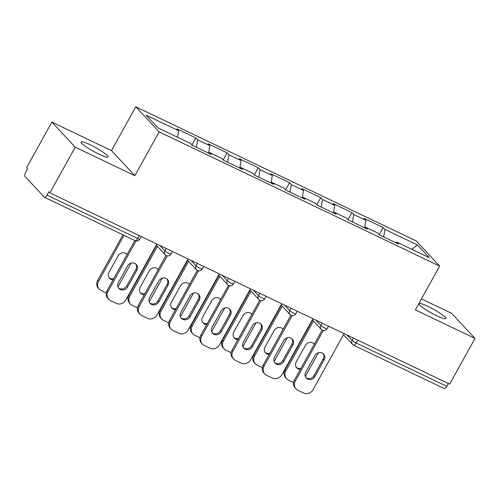 <?xml version="1.0" encoding="UTF-8"?>
<svg xmlns="http://www.w3.org/2000/svg" width="500" height="500" viewBox="0 0 500 500"><rect width="100%" height="100%" fill="white"/><g stroke="black" fill="none" stroke-linecap="round" stroke-linejoin="round"><path stroke-width="0.75" d="M90.206 144.781A15.419 2.156 -151 0 1 108.05 156.938A15.419 2.156 -151 0 1 98.919 154.144A15.419 2.156 -151 0 1 81.075 141.988A15.419 2.156 -151 0 1 90.206 144.781M418.95 303.45A15.419 2.156 -151 0 1 427.956 306.375A15.419 2.156 -151 0 1 445.794 318.525A15.419 2.156 -151 0 1 436.669 315.731A15.419 2.156 -151 0 1 418.781 303.75M51.875 122.088L75.225 147.169L134.85 175.694L111.5 150.612L51.875 122.088L26.544 167.781L27.562 168.875L25.712 172.219A3.613 1.412 -64.4 0 0 25 176.444L44.269 197.138A3.613 1.412 -64.4 0 0 44.444 197.269A3.613 1.412 -64.4 0 0 47.025 195.106L48.875 191.769L49.894 192.862L449.669 384.125L475 338.431L451.65 313.35L421.469 298.913M111.5 150.612L135.787 106.794L416.312 241.006L439.663 266.087L159.137 131.875L135.787 106.794M177.556 137.262L178.656 130.731L146.144 115.175L157.988 127.9L190.5 143.456L192.275 145.356L211.281 154.45L209.513 152.55L208.644 153.188M178.656 130.731L176.887 128.831L195.894 137.925L191.962 145.025M196.4 147.331L197.662 139.825L195.894 137.925M197.662 139.825L209.869 145.662L208.1 143.763L227.106 152.856L223.175 159.956M227.613 162.262L228.875 154.756L227.106 152.856M228.875 154.756L241.081 160.6L239.312 158.7L258.319 167.794L254.387 174.887M258.825 177.2L260.094 169.694L258.319 167.794M260.094 169.694L272.3 175.531L270.525 173.631L289.538 182.725L285.6 189.825M290.038 192.131L291.306 184.625L289.538 182.725M291.306 184.625L303.512 190.469L301.744 188.562L320.75 197.656L316.812 204.756M321.25 207.062L322.519 199.562L320.75 197.656M322.519 199.562L334.725 205.4L332.956 203.5L351.962 212.594L348.031 219.688M352.469 222L353.731 214.494L351.962 212.594M353.731 214.494L365.938 220.331L364.169 218.431L383.175 227.525L379.244 234.625M383.681 236.931L384.944 229.425L383.175 227.525M384.944 229.425L417.463 244.981L429.306 257.706L396.794 242.15L395.925 242.787M209.513 152.55L221.713 158.387L223.487 160.287L242.494 169.387L240.725 167.481L252.931 173.325L254.7 175.225L273.706 184.319L271.938 182.419L284.144 188.256L285.912 190.156L304.919 199.25L303.15 197.35L315.356 203.188L317.125 205.094L336.138 214.188L334.363 212.281L346.569 218.125L348.344 220.025L367.35 229.119L365.581 227.219L377.781 233.056L379.556 234.956L398.562 244.05L396.794 242.15M208.6 153.169L209.869 145.662M239.819 168.106L241.081 160.6M240.725 167.481L239.856 168.125M271.031 183.038L272.3 175.531M271.938 182.419L271.069 183.056M302.244 197.969L303.512 190.469M303.15 197.35L302.281 197.987M333.456 212.906L334.725 205.4M334.363 212.281L333.5 212.925M364.669 227.838L365.938 220.331M365.581 227.219L364.712 227.856M357.744 340.144L356.156 343L446.8 386.369L448.381 383.512M446.8 386.369A3.613 1.412 115.6 0 1 444.219 388.531L353.581 345.169A3.613 1.412 115.6 0 0 356.156 343A3.613 0.506 -151 0 1 352.137 340.469L353.456 338.094M411.725 249.294L417.463 244.981M75.225 147.169L49.894 192.862M134.85 175.694L159.137 131.875M439.663 266.087L415.375 309.906L475 338.431M323.038 353.6A5.544 5.044 -43 0 1 323.175 359.069L314.037 375.55A5.544 5.044 -43 0 1 305.856 377.569M295.287 381.1A7.225 6.575 137 0 0 296 388.9L295.113 387.944A7.225 6.575 -43 0 1 294.4 380.15L295.287 381.1L323.319 330.538M322.137 330.112L294.4 380.15M344.131 333.631L313.094 389.619A7.225 6.575 137 0 1 303.625 393.006L297.819 390.231A7.225 6.575 137 0 1 296 388.9M305.719 372.1L314.856 355.619A5.544 5.044 -43 0 1 323.512 354.044A5.544 5.044 -43 0 1 324.062 360.019L314.925 376.5A5.544 5.044 -43 0 1 306.262 378.075A5.544 5.044 -43 0 1 305.719 372.1M314.325 344.206A5.544 5.044 137 0 0 314.05 343.875A5.544 5.044 137 0 0 305.394 345.45L296.256 361.938A5.544 5.044 137 0 0 296.8 367.912A5.544 5.044 137 0 0 300.35 369.419M313.475 321.05L285.825 370.938A7.225 6.575 137 0 0 286.537 378.731A7.225 6.575 137 0 0 288.356 380.069L293.562 382.556M318.431 352.756L305.287 376.463M312.587 320.1L284.938 369.988L285.825 370.938M314.144 344.538A5.544 5.044 137 0 0 313.575 343.431M296.394 367.406A5.544 5.044 137 0 0 301 368.25M286.537 378.731L285.65 377.781A7.225 6.575 -43 0 1 284.938 369.988M291.825 338.663A5.544 5.044 -43 0 1 291.962 344.137L282.825 360.619A5.544 5.044 -43 0 1 274.644 362.638M264.075 366.169A7.225 6.575 137 0 0 264.788 373.963L263.9 373.013A7.225 6.575 -43 0 1 263.188 365.219L264.075 366.169L292.1 315.6M290.925 315.181L263.188 365.219M312.919 318.7L281.881 374.688A7.225 6.575 137 0 1 272.406 378.075L266.606 375.3A7.225 6.575 137 0 1 264.788 373.963M274.506 357.169L283.644 340.681A5.544 5.044 -43 0 1 292.3 339.106A5.544 5.044 -43 0 1 292.844 345.087L283.706 361.569A5.544 5.044 -43 0 1 275.05 363.144A5.544 5.044 -43 0 1 274.506 357.169M260.613 323.731A5.544 5.044 -43 0 1 260.75 329.2L251.612 345.688A5.544 5.044 -43 0 1 243.431 347.706M232.862 351.231A7.225 6.575 137 0 0 233.575 359.031L232.688 358.081A7.225 6.575 -43 0 1 231.975 350.281L232.862 351.231L260.887 300.669M259.713 300.25L231.975 350.281M281.7 303.762L250.669 359.75A7.225 6.575 137 0 1 241.194 363.137L235.394 360.363A7.225 6.575 137 0 1 233.575 359.031M243.294 342.231L252.431 325.75A5.544 5.044 -43 0 1 261.087 324.175A5.544 5.044 -43 0 1 261.631 330.15L252.494 346.637A5.544 5.044 -43 0 1 243.837 348.212A5.544 5.044 -43 0 1 243.294 342.231M229.394 308.8A5.544 5.044 -43 0 1 229.531 314.269L220.394 330.75A5.544 5.044 -43 0 1 212.213 332.769M201.644 336.3A7.225 6.575 137 0 0 202.356 344.094L201.475 343.144A7.225 6.575 -43 0 1 200.763 335.35L201.644 336.3L229.675 285.738M228.494 285.312L200.763 335.35M250.487 288.831L219.456 344.819A7.225 6.575 137 0 1 209.981 348.206L204.181 345.431A7.225 6.575 137 0 1 202.356 344.094M212.075 327.3L221.213 310.812A5.544 5.044 -43 0 1 229.875 309.244A5.544 5.044 -43 0 1 230.419 315.219L221.281 331.7A5.544 5.044 -43 0 1 212.625 333.275A5.544 5.044 -43 0 1 212.075 327.3M198.181 293.863A5.544 5.044 -43 0 1 198.319 299.337L189.181 315.819A5.544 5.044 -43 0 1 181 317.838M170.431 321.369A7.225 6.575 137 0 0 171.144 329.162L170.263 328.212A7.225 6.575 -43 0 1 169.55 320.412L170.431 321.369L198.463 270.8M197.281 270.381L169.55 320.412M219.275 273.9L188.238 329.888A7.225 6.575 137 0 1 178.769 333.275L172.963 330.5A7.225 6.575 137 0 1 171.144 329.162M180.863 312.369L190 295.881A5.544 5.044 -43 0 1 198.656 294.306A5.544 5.044 -43 0 1 199.206 300.287L190.069 316.769A5.544 5.044 -43 0 1 181.412 318.344A5.544 5.044 -43 0 1 180.863 312.369M166.969 278.931A5.544 5.044 -43 0 1 167.106 284.4L157.969 300.887A5.544 5.044 -43 0 1 149.787 302.9M139.219 306.431A7.225 6.575 137 0 0 139.931 314.231L139.044 313.281A7.225 6.575 -43 0 1 138.331 305.481L139.219 306.431L167.25 255.869M166.069 255.444L138.331 305.481M188.062 258.962L157.025 314.95A7.225 6.575 137 0 1 147.556 318.337L141.75 315.562A7.225 6.575 137 0 1 139.931 314.231M149.65 297.431L158.787 280.95A5.544 5.044 -43 0 1 167.444 279.375A5.544 5.044 -43 0 1 167.994 285.35L158.856 301.837A5.544 5.044 -43 0 1 150.194 303.412A5.544 5.044 -43 0 1 149.65 297.431M283.113 329.269A5.544 5.044 137 0 0 282.838 328.944A5.544 5.044 137 0 0 274.181 330.519L265.044 347A5.544 5.044 137 0 0 265.587 352.981A5.544 5.044 137 0 0 269.137 354.481M282.262 306.119L254.613 356A7.225 6.575 137 0 0 255.325 363.8A7.225 6.575 137 0 0 257.144 365.131L262.35 367.625M287.219 337.825L274.075 361.531M281.375 305.169L253.725 355.05L254.613 356M282.925 329.606A5.544 5.044 137 0 0 282.362 328.5M265.181 352.475A5.544 5.044 137 0 0 269.788 353.312M255.325 363.8L254.438 362.85A7.225 6.575 -43 0 1 253.725 355.05M251.9 314.337A5.544 5.044 137 0 0 251.625 314.012A5.544 5.044 137 0 0 242.963 315.587L233.831 332.069A5.544 5.044 137 0 0 234.375 338.044A5.544 5.044 137 0 0 237.925 339.55M251.05 291.188L223.394 341.069A7.225 6.575 137 0 0 224.106 348.862A7.225 6.575 137 0 0 225.931 350.2L231.131 352.688M256.006 322.887L242.862 346.6M250.162 290.238L222.512 340.119L223.394 341.069M251.713 314.669A5.544 5.044 137 0 0 251.144 313.569M233.969 337.537A5.544 5.044 137 0 0 238.569 338.381M224.106 348.862L223.225 347.912A7.225 6.575 -43 0 1 222.512 340.119M220.688 299.406A5.544 5.044 137 0 0 220.406 299.075A5.544 5.044 137 0 0 211.75 300.65L202.613 317.137A5.544 5.044 137 0 0 203.162 323.113A5.544 5.044 137 0 0 206.713 324.619M219.831 276.25L192.181 326.138A7.225 6.575 137 0 0 192.894 333.931A7.225 6.575 137 0 0 194.713 335.269L199.919 337.756M224.788 307.956L211.65 331.662M218.95 275.3L191.3 325.188L192.181 326.138M220.5 299.738A5.544 5.044 137 0 0 219.931 298.631M202.75 322.606A5.544 5.044 137 0 0 207.356 323.45M192.894 333.931L192.013 332.981A7.225 6.575 -43 0 1 191.3 325.188M189.475 284.469A5.544 5.044 137 0 0 189.194 284.144A5.544 5.044 137 0 0 180.538 285.719L171.4 302.2A5.544 5.044 137 0 0 171.95 308.181A5.544 5.044 137 0 0 175.494 309.681M188.619 261.319L160.969 311.2A7.225 6.575 137 0 0 161.681 319A7.225 6.575 137 0 0 163.5 320.331L168.706 322.825M193.575 293.019L180.431 316.731M187.738 260.369L160.081 310.25L160.969 311.2M189.288 284.806A5.544 5.044 137 0 0 188.719 283.7M171.537 307.675A5.544 5.044 137 0 0 176.144 308.512M161.681 319L160.794 318.05A7.225 6.575 -43 0 1 160.081 310.25M158.256 269.538A5.544 5.044 137 0 0 157.981 269.212A5.544 5.044 137 0 0 149.325 270.781L140.188 287.269A5.544 5.044 137 0 0 140.731 293.244A5.544 5.044 137 0 0 144.281 294.75M157.406 246.388L129.756 296.269A7.225 6.575 137 0 0 130.469 304.062A7.225 6.575 137 0 0 132.287 305.4L137.494 307.887M162.362 278.087L149.219 301.8M156.519 245.431L128.869 295.319L129.756 296.269M158.075 269.869A5.544 5.044 137 0 0 157.506 268.769M140.325 292.738A5.544 5.044 137 0 0 144.931 293.581M130.469 304.062L129.581 303.113A7.225 6.575 -43 0 1 128.869 295.319M135.756 264A5.544 5.044 -43 0 1 135.894 269.469L126.756 285.95A5.544 5.044 -43 0 1 118.575 287.969M108.006 291.5A7.225 6.575 137 0 0 108.719 299.294L107.831 298.344A7.225 6.575 -43 0 1 107.119 290.55L108.006 291.5L136.031 240.931M134.85 240.519L107.119 290.55M156.85 244.031L125.812 300.019A7.225 6.575 137 0 1 116.337 303.406L110.538 300.631A7.225 6.575 137 0 1 108.719 299.294M118.438 282.5L127.575 266.012A5.544 5.044 -43 0 1 136.231 264.444A5.544 5.044 -43 0 1 136.775 270.419L127.638 286.9A5.544 5.044 -43 0 1 118.981 288.475A5.544 5.044 -43 0 1 118.438 282.5M127.044 254.6A5.544 5.044 137 0 0 126.769 254.275A5.544 5.044 137 0 0 118.112 255.85L108.975 272.331A5.544 5.044 137 0 0 109.519 278.312A5.544 5.044 137 0 0 113.069 279.819M124.031 235.344L98.544 281.337A7.225 6.575 137 0 0 99.256 289.131A7.225 6.575 137 0 0 101.075 290.469L106.281 292.956M131.15 263.156L118.006 286.863M122.919 234.812L97.656 280.381L98.544 281.337M126.856 254.938A5.544 5.044 137 0 0 126.294 253.831M109.113 277.806A5.544 5.044 137 0 0 113.719 278.65M99.256 289.131L98.369 288.181A7.225 6.575 -43 0 1 97.656 280.381M47.025 195.106L137.662 238.469L139.25 235.613M134.906 240.5A3.613 1.412 -64.4 0 0 135.081 240.631A3.613 1.412 -64.4 0 0 137.662 238.469A3.613 0.506 29 0 0 139.8 239.125L141.225 236.556M347.088 335.05L352.137 340.469A3.613 3.287 -43 0 0 352.494 344.369A3.613 3.613 0 0 0 353.581 345.169M353.4 345.037A3.613 3.287 -43 0 1 352.494 344.369L343.519 334.731M315.875 320.112L320.925 325.538A3.613 0.506 -151 0 0 324.944 328.069A3.613 0.506 29 0 0 327.088 328.725L328.506 326.156M322.188 330.1A3.613 3.287 -43 0 1 321.281 329.438A3.613 3.287 -43 0 1 320.925 325.538L322.238 323.162M284.662 305.181L289.706 310.606L291.025 308.225M253.45 290.25L258.494 295.669L259.812 293.294M222.231 275.312L227.281 280.738L228.6 278.363M191.019 260.381L196.069 265.8L197.387 263.425M159.806 245.45L164.856 250.869L166.169 248.494M290.975 315.169A3.613 3.287 -43 0 1 290.062 314.5A3.613 3.287 -43 0 1 289.706 310.606A3.613 0.506 -151 0 0 293.731 313.137A3.613 0.506 29 0 0 295.869 313.794L297.294 311.225M259.762 300.238A3.613 3.287 -43 0 1 258.85 299.569A3.613 3.287 -43 0 1 258.494 295.669A3.613 0.506 -151 0 0 262.519 298.2A3.613 0.506 29 0 0 264.656 298.856L266.081 296.294M228.55 285.3A3.613 3.287 -43 0 1 227.638 284.637A3.613 3.287 -43 0 1 227.281 280.738A3.613 0.506 -151 0 0 231.306 283.269A3.613 0.506 29 0 0 233.444 283.925L234.869 281.356M197.331 270.369A3.613 3.287 -43 0 1 196.425 269.7A3.613 3.287 -43 0 1 196.069 265.8A3.613 0.506 -151 0 0 200.087 268.337A3.613 0.506 29 0 0 202.231 268.994L203.65 266.425M166.119 255.438A3.613 3.287 -43 0 1 165.212 254.769A3.613 3.287 -43 0 1 164.856 250.869A3.613 0.506 -151 0 0 168.875 253.4A3.613 0.506 29 0 0 171.019 254.056L172.438 251.494M324.062 360.019L323.175 359.069M314.925 376.5L314.037 375.55M292.844 345.087L291.962 344.137M283.706 361.569L282.825 360.619M261.631 330.15L260.75 329.2M252.494 346.637L251.612 345.688M230.419 315.219L229.531 314.269M221.281 331.7L220.394 330.75M199.206 300.287L198.319 299.337M190.069 316.769L189.181 315.819M167.994 285.35L167.106 284.4M158.856 301.837L157.969 300.887M136.775 270.419L135.894 269.469M127.638 286.9L126.756 285.95M139.8 239.125A3.613 3.613 0 0 1 135.081 240.631L44.444 197.269M312.306 319.8L321.281 329.438A3.613 3.613 0 0 0 327.088 328.725M281.094 304.862L290.062 314.5A3.613 3.613 0 0 0 295.869 313.794M249.881 289.931L258.85 299.569A3.613 3.613 0 0 0 264.656 298.856M218.663 275L227.638 284.637A3.613 3.613 0 0 0 233.444 283.925M187.45 260.062L196.425 269.7A3.613 3.613 0 0 0 202.231 268.994M156.237 245.131L165.212 254.769A3.613 3.613 0 0 0 171.019 254.056"/></g></svg>
